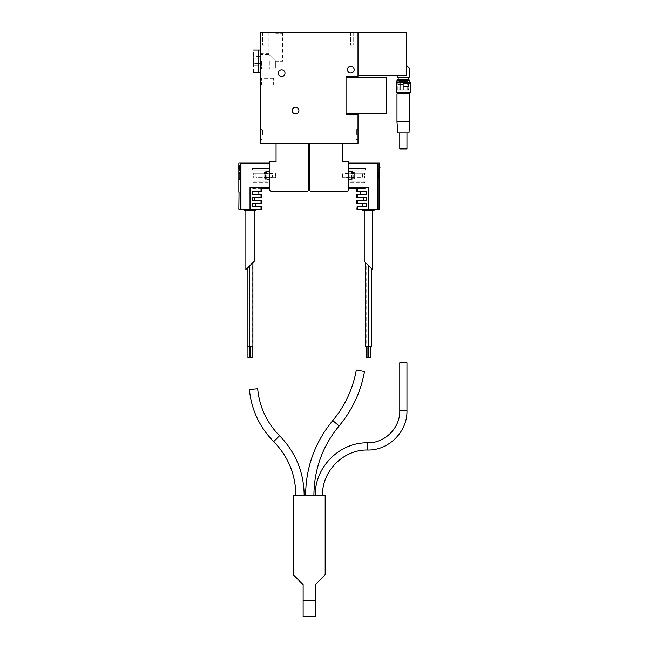 <?xml version="1.0" encoding="UTF-8"?>
<svg xmlns="http://www.w3.org/2000/svg" width="649" height="649" viewBox="0 0 649 649"><rect width="100%" height="100%" fill="white"/><g stroke="black" fill="none" stroke-linecap="round" stroke-linejoin="round"><path stroke-width="0.49" stroke-dasharray="3.25 2.43" d="M397.464 77.166L409.284 77.166M406.566 75.568L397.464 75.568L406.566 75.568L406.566 32.758L358.005 32.758L358.005 75.568L406.566 75.568L406.566 65.5L406.566 75.568M409.284 68.218L406.566 65.5M275.736 61.201L282.583 61.201L275.736 61.201L268.897 54.362L275.736 61.201L275.736 68.048L275.736 61.201M275.736 33.375L282.583 33.375L275.736 33.375M358.005 134.53L358.005 129.338L358.005 134.53M358.005 143.315L358.005 114.573L346.039 114.573L346.039 76.217L358.005 76.217L358.005 32.45L260.565 32.45L260.565 143.315L358.005 143.315M346.039 77.491L346.039 113.916L385.644 113.916A0.795 0.795 0 0 0 386.439 113.113L386.439 78.286A0.795 0.795 0 0 0 385.644 77.491L346.039 77.491L346.039 113.916M358.005 32.758L358.005 75.568M352.099 32.45L350.095 32.45L352.099 32.45M264.24 32.45L262.237 32.45L264.24 32.45M275.736 32.45L283.508 32.45L275.736 32.45M260.565 134.53L260.565 129.338L260.565 134.53M260.565 61.201L260.565 72.388L260.565 61.201M260.565 85.165L260.565 92.937L260.565 85.165M308.802 143.315L276.06 143.315L276.06 161.682L269.668 161.682L269.668 189.638A1.598 1.598 0 0 0 271.266 191.236L307.204 191.236A1.598 1.598 0 0 0 308.802 189.638L308.802 143.315L276.06 143.315M342.348 143.315L309.605 143.315L309.605 189.638A1.598 1.598 0 0 0 311.204 191.236L347.142 191.236A1.598 1.598 0 0 0 348.74 189.638L348.74 161.682L342.348 161.682L342.348 143.315L309.605 143.315M354.176 69.67A3.359 3.359 0 0 1 349.138 72.574A3.359 3.359 0 0 1 349.138 66.766A3.359 3.359 0 0 1 354.176 69.67M298.905 110.565A3.359 3.359 0 0 1 293.867 113.47A3.359 3.359 0 0 1 293.867 107.661A3.359 3.359 0 0 1 298.905 110.565M285 73.183A3.359 3.359 0 0 1 279.97 76.087A3.359 3.359 0 0 1 279.97 70.279A3.359 3.359 0 0 1 285 73.183M348.74 168.635L348.74 169.908L365.517 169.908L365.517 168.635L348.74 168.635L348.74 169.908L365.517 169.908L365.517 168.635L348.74 168.635M348.74 174.062L348.74 177.258L362.483 177.258L362.483 174.062L348.74 174.062L348.74 177.258L362.483 177.258L362.483 174.062L348.74 174.062L348.74 177.258L362.483 177.258L362.483 174.062L348.74 174.062L348.74 177.258L362.483 177.258L362.483 174.062L348.74 174.062M348.74 175.66L348.74 179.651L348.74 175.66M269.668 169.908L269.668 168.635L252.899 168.635L252.899 169.908L269.668 169.908L269.668 168.635L252.899 168.635L252.899 169.908L269.668 169.908M269.668 177.258L269.668 174.062L255.933 174.062L255.933 177.258L269.668 177.258L269.668 174.062L255.933 174.062L255.933 177.258L269.668 177.258L269.668 174.062L255.933 174.062L255.933 177.258L269.668 177.258L269.668 174.062L255.933 174.062L255.933 177.258L269.668 177.258M269.668 175.66L269.668 179.651L269.668 175.66M351.62 175.66L351.62 179.651L351.62 175.66M353.21 175.66L353.21 178.694L353.21 175.66M345.868 175.66L345.868 177.266L345.868 175.66M348.829 175.66L348.829 177.266L348.829 175.66M349.219 175.66L349.219 177.656L349.219 175.66M273.343 85.165L273.343 78.326L273.343 85.165M261.49 85.165L261.49 78.326L261.49 85.165M264.24 32.839L262.626 32.839L264.24 32.839M264.24 45.227L262.626 45.227L264.24 45.227M265.198 175.66L265.198 178.694L265.198 175.66M266.796 175.66L266.796 179.651L266.796 175.66M269.189 175.66L269.189 177.656L269.189 175.66M269.578 175.66L269.578 177.266L269.578 175.66M272.548 175.66L272.548 177.266L272.548 175.66M352.099 32.839L350.484 32.839L352.099 32.839M352.099 45.227L350.484 45.227L352.099 45.227M398.178 77.88L408.562 77.88M398.178 79.34L408.562 79.34M396.985 80.541L409.762 80.541M403.37 83.372L409.762 83.372L403.37 83.372M403.37 84.573L398.178 84.573L403.37 84.573M403.37 86.585L408.886 86.585L403.37 86.585M403.37 89.781L398.178 89.781L403.37 89.781M398.981 89.781L407.767 89.781L398.981 89.781L398.981 80.995L407.767 80.995L398.981 80.995M261.49 61.201L261.49 68.972L261.49 61.201M262.164 134.53L262.164 129.654L262.164 134.53M262.48 134.53L262.48 129.338L262.48 134.53M356.09 134.53L356.09 129.338L356.09 134.53M356.406 134.53L356.406 129.654L356.406 134.53M400.255 80.995L401.853 80.995L400.255 80.995L400.255 88.986L401.853 88.986L400.255 88.986L401.853 88.986L400.255 88.986L400.255 80.995L401.853 80.995L400.255 80.995M403.37 80.995L404.968 80.995L403.37 80.995L403.37 88.986L404.968 88.986L403.37 88.986L404.968 88.986L403.37 88.986L403.37 80.995L404.968 80.995L403.37 80.995M260.565 65.817L260.565 58.897L260.565 65.817L253.321 65.817L253.321 63.513L253.215 65.995L253.215 61.201M253.321 63.513L253.321 58.897L253.321 63.513L260.565 63.513L253.321 63.513M260.565 56.593L260.565 58.897L260.565 56.593L253.321 56.593L253.321 58.897L253.215 56.414M253.215 72.063L253.215 50.338M258.115 72.388L258.115 50.022M258.115 61.201L258.115 71.268L258.115 61.201M258.351 61.201L258.351 71.268L258.351 61.201M258.351 72.388L258.351 50.022M269.862 61.201L269.862 68.972L269.862 61.201M270.787 61.201L270.787 68.048L270.787 61.201M260.565 58.897L253.321 58.897L260.565 58.897M303.132 600.576L315.276 600.576L303.132 600.576L303.132 584.603L293.226 574.698L293.226 495.146L325.181 495.146L325.181 574.698L315.276 584.603L315.276 600.576L303.132 600.576M315.357 495.146L322.545 495.146L315.357 495.146M305.614 495.146L313.913 495.146L305.614 495.146M295.863 495.146L304.17 495.146L295.863 495.146M303.132 616.55L315.276 616.55M257.669 388.792L249.394 389.514M364.478 371.528L356.293 370.092M406.964 362.799L399.776 362.799M269.351 168.472L269.351 170.07L269.351 168.472L252.493 168.472L269.351 168.472M269.351 173.267L269.351 184.446L269.668 166.071L269.668 178.053L269.668 173.267L253.694 173.267L269.351 173.267L253.694 173.267L253.694 178.053L269.668 178.053L269.668 185.241L269.668 178.053L253.694 178.053L253.694 173.267L269.351 173.267M269.351 171.506L269.351 179.814L269.351 171.506L265.676 171.506L265.676 179.814L269.351 179.814M269.351 185.241L269.351 184.446L269.351 185.241M269.351 166.071L269.351 166.874L269.351 166.071M269.351 181.249L269.351 182.848L269.351 181.249L253.694 181.249L269.351 181.249M269.668 188.437L269.668 187.642L269.668 188.437M269.668 163.678L269.668 187.642L269.668 162.883L269.668 163.678L240.957 163.678L240.138 162.883L269.668 162.883M238.97 174.476A7.95 7.95 0 0 1 239.635 172.269L239.635 172.269A7.95 7.95 0 0 0 238.889 175.262L239.635 175.262L239.635 176.057L239.635 175.262L238.978 175.262M239.635 179.14L239.635 179.14A7.991 7.991 0 0 0 239.911 179.651L239.911 171.669L239.911 179.651L238.84 179.651L238.84 171.669L239.911 171.669A7.991 7.991 0 0 0 239.635 172.18M238.978 176.057L238.889 176.057A7.95 7.95 0 0 0 239.635 179.051A7.95 7.95 0 0 1 238.97 176.844M239.635 172.269L239.635 175.262L238.889 175.262L239.635 175.262L239.635 172.269M238.889 176.057L239.635 176.057L239.635 179.051L239.635 176.057L238.889 176.057M240.438 170.07L239.408 170.07L239.408 165.276L240.438 165.276L240.438 170.07L240.438 165.276M261.498 209.367L238.84 209.367M239.043 209.173L239.043 191.99L239.043 209.173M244.592 210.56L245.866 210.56M249.703 265.83L249.703 346.347L252.899 346.347L252.899 262.642L247.147 268.394L252.899 262.642L252.258 263.275L252.258 346.347L252.899 346.347L252.258 346.347M261.498 194.416L252.096 194.416L252.096 191.431L261.498 191.431M252.096 194.416L252.096 191.431L258.01 191.431L252.096 191.431L252.096 194.416L258.01 194.416L252.096 194.416M261.498 200.395L252.096 200.395L252.096 197.41L261.498 197.41M252.096 200.395L254.814 200.395L252.096 200.395L252.096 197.41L254.814 197.41L252.096 197.41M261.498 206.374L252.096 206.374L252.096 203.388L261.498 203.388M252.096 206.374L255.609 206.374L252.096 206.374L252.096 203.388L255.609 203.388L252.096 203.388M261.498 188.437L254.465 188.437L261.498 188.437M250.019 209.367L256.014 209.367L250.019 209.367L250.019 187.642L269.668 187.642M249.703 346.347L247.147 346.347M248.745 346.347L247.942 346.347L248.745 346.347M251.301 346.347L250.498 346.347L251.301 346.347M252.096 357.526L250.498 357.526L252.096 357.526L250.498 357.526L250.498 346.347M249.541 357.526L247.942 357.526M240.438 165.673L240.438 169.673L240.438 165.673A1.996 1.996 0 0 0 239.651 165.836M265.676 179.814L265.676 171.506M264.078 178.856L264.078 172.464L264.078 178.856L265.676 178.856L265.676 172.464L265.676 178.856M264.078 177.656L264.078 173.664L264.078 177.656L275.614 177.656L275.614 173.664L275.614 177.656L276.06 174.102L276.06 177.218M253.694 178.053L269.351 178.053L253.694 178.053L253.694 173.267L253.694 178.053M252.493 170.07L269.351 170.07L252.493 170.07L252.493 168.472L252.493 170.07M253.694 182.848L269.351 182.848L253.694 182.848L253.694 181.249L253.694 182.848M349.057 168.472L349.057 170.07L349.057 168.472L365.914 168.472L349.057 168.472M349.057 173.267L349.057 184.446L348.74 166.071L348.74 178.053L348.74 173.267L364.714 173.267L349.057 173.267L364.714 173.267L364.714 178.053L348.74 178.053L348.74 185.241L348.74 178.053L364.714 178.053L364.714 173.267L349.057 173.267M349.057 171.506L349.057 179.814L349.057 171.506L352.732 171.506L352.732 179.814L349.057 179.814M349.057 185.241L349.057 184.446L349.057 185.241M349.057 166.071L349.057 166.874L349.057 166.071M349.057 181.249L349.057 182.848L349.057 181.249L364.714 181.249L349.057 181.249M348.74 188.437L348.74 187.642L348.74 188.437M348.74 163.678L348.74 187.642L348.74 162.883L348.74 163.678L377.458 163.678L377.458 209.367L356.909 209.367M379.43 175.262L378.773 175.262L378.773 176.057L378.773 175.262L379.519 175.262A7.95 7.95 0 0 0 378.773 172.269A7.95 7.95 0 0 1 379.446 174.476M378.773 172.18L378.773 172.18A7.991 7.991 0 0 0 378.505 171.669L379.568 171.669L379.568 179.651L378.505 179.651L378.505 171.669L378.505 179.651A7.991 7.991 0 0 0 378.773 179.14L378.773 179.051A7.95 7.95 0 0 0 379.519 176.057L379.43 176.057M379.446 176.844A7.95 7.95 0 0 1 378.773 179.051L378.773 179.14M378.773 172.269L378.773 175.262L379.519 175.262L378.773 175.262L378.773 172.269M379.519 176.057L378.773 176.057L378.773 179.051L378.773 176.057L379.519 176.057M379 165.276L379 170.07L379 165.276L377.978 165.276L377.978 170.07L377.978 165.276M379.568 209.367L377.458 209.367M348.74 162.883L378.27 162.883L377.458 163.678M379.365 209.173L379.365 191.99L379.365 209.173M372.542 210.56L364.235 210.56M371.269 268.394L365.517 262.642L371.269 268.394L365.517 262.642L366.15 263.275L366.15 346.347L365.517 346.347L366.15 346.347M356.909 197.41L357.388 197.41L357.388 194.416L366.312 194.416L360.406 194.416L366.312 194.416L366.312 191.431L360.406 191.431L366.312 191.431L366.312 194.416L366.312 191.431L357.388 191.431L357.388 188.437L356.909 188.437L363.943 188.437L357.388 188.437M356.909 203.388L357.388 203.388L357.388 200.395L366.312 200.395L363.594 200.395L366.312 200.395L366.312 197.41L363.594 197.41L366.312 197.41L366.312 200.395L366.312 197.41L357.388 197.41M357.388 209.367L357.388 206.374L366.312 206.374L362.799 206.374L366.312 206.374L366.312 203.388L362.799 203.388L366.312 203.388L366.312 206.374L366.312 203.388L357.388 203.388M357.388 206.374L356.909 206.374M357.388 200.395L356.909 200.395M357.388 194.416L356.909 194.416M356.909 191.431L357.388 191.431M368.389 209.367L374.384 209.367L362.402 209.367L368.389 209.367L368.389 187.642L348.74 187.642M373.824 210.56L362.961 210.56M371.269 346.347L365.517 346.347L365.517 262.642M368.705 265.83L368.705 346.347M369.67 346.347L368.867 346.347L369.67 346.347M367.115 346.347L366.312 346.347L367.115 346.347M367.91 346.347L367.91 357.526L366.312 357.526M370.465 357.526L368.867 357.526M377.978 165.673L377.978 169.673L377.978 165.673A1.996 1.996 0 0 1 379.568 166.477M352.732 179.814L352.732 171.506M354.33 178.856L354.33 172.464L354.33 178.856L352.732 178.856L352.732 172.464L352.732 178.856M354.33 177.656L354.33 173.664L354.33 177.656L342.794 177.656L342.794 173.664L342.794 177.656L342.348 174.102L342.348 177.218M364.714 178.053L349.057 178.053L364.714 178.053L364.714 173.267L364.714 178.053M365.914 170.07L349.057 170.07L365.914 170.07L365.914 168.472L365.914 170.07M364.714 182.848L349.057 182.848L364.714 182.848L364.714 181.249L364.714 182.848M396.507 81.815L410.241 81.815M408.894 90.114L397.845 90.114L408.894 90.114L408.894 82.674L397.845 82.674L408.894 82.674L409.762 81.815L396.985 81.815L409.762 81.815L409.762 83.372L408.562 84.573L408.562 86.585M396.182 82.131L410.566 82.131M396.182 92.831L410.566 92.831M396.507 93.156L410.241 93.156M408.967 93.156L397.78 93.156L408.967 93.156M408.967 93.951L397.78 93.951L408.967 93.951M396.985 93.951L409.762 93.951M396.985 121.744L409.762 121.744M397.764 132.931L408.984 132.931M406.964 132.931L399.776 132.931L406.964 132.931M399.776 148.905L406.964 148.905M399.062 90.114L407.686 90.114L399.062 90.114L399.062 81.328L407.686 81.328L399.062 81.328M400.255 81.328L401.853 81.328L400.255 81.328L400.255 90.114L401.853 90.114L400.255 90.114L401.853 90.114L400.255 90.114L400.255 81.328L401.853 81.328L400.255 81.328M403.37 81.328L404.968 81.328L403.37 81.328L403.37 90.114L404.968 90.114L403.37 90.114L404.968 90.114L403.37 90.114L403.37 81.328L404.968 81.328L403.37 81.328M253.532 72.388L253.532 50.022M279.565 435.73L273.691 441.604M339.103 425.939L332.742 420.601M367.667 450.017L367.667 442.829M406.964 410.72L399.776 410.72M240.179 162.899L240.179 209.367M261.239 209.367L261.239 206.374M261.239 203.388L261.239 200.395M261.239 197.41L261.239 194.416M261.239 191.431L261.239 188.437M261.02 209.367L261.02 206.374M261.02 203.388L261.02 200.395M261.02 197.41L261.02 194.416M261.02 191.431L261.02 188.437M240.957 163.678L240.957 209.367M256.014 210.008L244.032 210.008M378.237 162.899L378.237 209.367M357.177 209.367L357.177 206.374M357.177 203.388L357.177 200.395M357.177 197.41L357.177 194.416M357.177 191.431L357.177 188.437M374.384 210.008L362.402 210.008M267.972 32.45L268.897 33.375L268.897 54.362L261.49 54.362L260.565 53.437M283.508 32.45L282.583 33.375L282.583 61.201M348.74 179.651L351.62 179.651M348.74 171.669L351.62 171.669M351.62 178.694L353.21 178.694M351.62 172.626L353.21 172.626M345.868 177.266L353.21 177.656M345.868 174.054L353.21 173.664M273.343 78.326L261.49 78.326L260.565 77.393M273.343 92.004L261.49 92.004L260.565 92.937M265.847 32.839L265.847 45.227L265.847 32.839M262.626 32.839L262.626 45.227L262.626 32.839M265.198 178.694L266.796 178.694M265.198 172.626L266.796 172.626M266.796 179.651L269.668 179.651M266.796 171.669L269.668 171.669M265.198 177.656L272.548 177.266M265.198 173.664L272.548 174.054M353.705 32.839L353.705 45.227L353.705 32.839M350.484 32.839L350.484 45.227L350.484 32.839M397.845 90.114L397.845 82.674L396.985 81.815L396.985 83.372L398.178 84.573L398.178 86.585M408.562 89.781L408.886 86.585M398.178 89.781L397.861 86.585M275.736 68.048L261.49 68.048L260.565 68.972M262.164 139.397L260.565 139.713M262.164 129.654L260.565 129.338M358.005 129.338L356.406 129.654M358.005 139.713L356.406 139.397M407.767 80.995L407.767 89.781M401.853 80.995L401.853 88.986L401.853 80.995M404.968 80.995L404.968 88.986L404.968 80.995M260.565 68.048L261.49 68.972L269.862 68.972L270.787 68.048M260.565 54.362L261.49 53.437L269.862 53.437L270.787 54.362M238.84 166.477L238.84 168.87M239.651 169.511A1.996 1.996 0 0 0 240.438 169.673M264.078 172.464L265.676 172.464M264.078 173.664L275.614 173.664L276.06 174.102M377.978 170.07L379 170.07M377.978 169.673A1.996 1.996 0 0 0 379.568 168.87M354.33 172.464L352.732 172.464M354.33 173.664L342.794 173.664L342.348 174.102M401.853 81.328L401.853 90.114L401.853 81.328M404.968 81.328L404.968 90.114L404.968 81.328M407.686 81.328L407.686 90.114"/><path stroke-width="0.97" d="M406.566 65.5L409.284 68.218L409.284 77.166L397.464 77.166L397.464 75.568M358.005 75.568L406.566 75.568L406.566 32.758L358.005 32.758M358.005 143.315L358.005 114.573L346.039 114.573L346.039 76.217L358.005 76.217L358.005 32.45L260.565 32.45L260.565 143.315L358.005 143.315M354.176 69.67A3.359 3.359 0 0 1 349.138 72.574A3.359 3.359 0 0 1 349.138 66.766A3.359 3.359 0 0 1 354.176 69.67M298.905 110.565A3.359 3.359 0 0 1 293.867 113.47A3.359 3.359 0 0 1 293.867 107.661A3.359 3.359 0 0 1 298.905 110.565M285 73.183A3.359 3.359 0 0 1 279.97 76.087A3.359 3.359 0 0 1 279.97 70.279A3.359 3.359 0 0 1 285 73.183M309.605 143.315L309.605 189.638A1.598 1.598 0 0 0 311.204 191.236L347.142 191.236A1.598 1.598 0 0 0 348.74 189.638L348.74 161.682L342.348 161.682L342.348 143.315M276.06 143.315L276.06 161.682L269.668 161.682L269.668 189.638A1.598 1.598 0 0 0 271.266 191.236L307.204 191.236A1.598 1.598 0 0 0 308.802 189.638L308.802 143.315M346.039 113.916L385.644 113.916A0.795 0.795 0 0 0 386.439 113.113L386.439 78.286A0.795 0.795 0 0 0 385.644 77.491L346.039 77.491M409.284 77.166L408.562 77.88L398.178 77.88L397.464 77.166M408.562 77.88L408.562 79.34L398.178 79.34L396.985 80.541L396.985 81.815M408.562 79.34L409.762 80.541L396.985 80.541M253.215 61.201L253.215 65.995M253.532 50.022L258.115 50.022L258.115 72.388L253.532 72.388M260.565 50.022L258.351 50.022L258.351 72.388L260.565 72.388M315.276 600.576L315.276 584.603L325.181 574.698L325.181 495.146L293.226 495.146L293.226 574.698L303.132 584.603L303.132 600.576L315.276 600.576L315.276 616.55L303.132 616.55L303.132 600.576M295.863 495.146C295.563 474.362 288.164 456.515 273.691 441.604C259.478 427.091 251.382 409.73 249.394 389.514L257.669 388.792C259.462 407.004 266.755 422.653 279.565 435.73L273.691 441.604M305.614 495.146C305.906 467.11 314.952 442.261 332.742 420.601C345.025 405.828 352.878 388.994 356.293 370.092L364.478 371.528C360.795 391.891 352.334 410.03 339.103 425.939L332.742 420.601M315.357 495.146C314.635 467.191 339.719 442.107 367.667 442.829C384.825 443.275 400.222 427.878 399.776 410.72L406.964 410.72C407.507 431.723 388.67 450.56 367.667 450.017L367.667 442.829M399.776 410.72L399.776 362.799L406.964 362.799L406.964 410.72M238.978 175.262L238.889 175.262A7.95 7.95 0 0 1 238.97 174.476M238.97 176.844A7.95 7.95 0 0 1 238.889 176.057L238.978 176.057M239.408 165.276L239.408 170.07M269.668 162.883L238.84 162.883L240.138 162.883L240.957 163.678L240.957 209.367L261.498 209.367L261.498 206.374L252.096 206.374L252.096 203.388L252.096 206.374M238.84 208.97L239.043 191.99L238.84 209.367L240.957 209.367M238.84 192.193L238.84 168.87M245.866 269.668L254.173 261.36L245.866 269.668L245.866 210.56L255.455 210.56L244.592 210.56L244.032 210.008L256.014 210.008L255.455 210.56M261.02 194.416L261.498 194.416L261.498 197.41L261.02 197.41L261.02 194.416L252.096 194.416L252.096 191.431L261.02 191.431L261.02 188.437L269.668 188.437L261.02 188.437M252.096 200.395L252.096 197.41L252.096 200.395L261.498 200.395L261.498 203.388L252.096 203.388M261.02 197.41L252.096 197.41M250.019 209.367L250.019 187.642L254.465 188.437L250.019 187.642L269.668 187.642M261.498 188.437L261.498 191.431L261.02 191.431M252.258 263.275L252.899 262.642L252.899 346.347L247.147 346.347L247.147 268.394M249.703 265.83L249.703 346.347M250.498 346.347L250.498 357.526L252.096 357.526L252.096 346.347L252.096 357.526M247.942 346.347L247.942 357.526L249.541 357.526L249.541 346.347M379.446 174.476A7.95 7.95 0 0 1 379.519 175.262L379.43 175.262M379.43 176.057L379.519 176.057A7.95 7.95 0 0 1 379.446 176.844M348.74 163.678L377.458 163.678L378.27 162.883L379.568 162.883L348.74 162.883M357.177 209.367L357.177 206.374L356.909 209.367L379.568 209.367L379.365 191.99L379.568 208.97M379.568 162.883L379.568 192.193M364.235 261.36L364.235 210.56L372.542 210.56L372.542 269.668L364.235 261.36L365.517 262.642L365.517 346.347L371.269 346.347L371.269 268.394L372.542 269.668M357.177 206.374L366.312 206.374L366.312 203.388L356.909 203.388L356.909 200.395L366.312 200.395L366.312 197.41L356.909 197.41L356.909 194.416L366.312 194.416L366.312 191.431L356.909 191.431L356.909 188.437L363.943 188.437L368.389 187.642L348.74 187.642M356.909 188.437L348.74 188.437L363.943 188.437L368.389 187.642L368.389 209.367M374.384 210.008L362.402 210.008L362.961 210.56L373.824 210.56L374.384 209.367M366.15 263.275L365.517 262.642M368.705 265.83L368.705 346.347M366.312 357.526L366.312 346.347L366.312 357.526L367.91 357.526L367.91 346.347M368.867 346.347L368.867 357.526L370.465 357.526L370.465 346.347M410.566 82.131L396.507 81.815L396.182 92.831L410.566 92.831L410.566 82.131L396.182 82.131M410.566 92.831L396.182 92.831M408.967 93.156L408.967 93.951M409.762 93.951L396.985 93.951L396.985 121.744L409.762 121.744L409.762 93.951M409.762 121.744L408.984 132.931L397.764 132.931L396.985 121.744M406.964 132.931L406.964 148.905L399.776 148.905L399.776 132.931M240.179 162.899L240.179 209.367M261.02 209.367L261.02 206.374M261.02 203.388L261.02 200.395M261.239 209.367L261.239 206.374M261.239 203.388L261.239 200.395M261.239 197.41L261.239 194.416M261.239 191.431L261.239 188.437M240.957 163.678L269.668 163.678M378.237 162.899L378.237 209.367M357.177 203.388L357.177 200.395M357.177 197.41L357.177 194.416M357.177 191.431L357.177 188.437M357.388 209.367L357.388 206.374M357.388 203.388L357.388 200.395M357.388 197.41L357.388 194.416M357.388 191.431L357.388 188.437M377.458 163.678L377.458 209.367M398.178 77.88L398.178 79.34M409.762 80.541L409.762 81.815M304.17 495.146C303.837 472.083 295.628 452.28 279.565 435.73M313.913 495.146C314.189 469.122 322.585 446.05 339.103 425.939M322.545 495.146C321.92 471.036 343.556 449.4 367.667 450.017M238.84 162.883L238.84 166.477M254.173 261.36L254.173 210.56M255.609 206.374L255.609 203.388M254.814 200.395L254.814 197.41M258.01 194.416L258.01 191.431M256.014 210.008L256.014 209.367M244.032 210.008L244.032 209.367M239.651 165.836A1.996 1.996 0 0 0 239.651 169.511M362.799 206.374L362.799 203.388M363.594 200.395L363.594 197.41M360.406 194.416L360.406 191.431M362.402 210.008L362.402 209.367M379.568 168.87A1.996 1.996 0 0 0 379.568 166.477M397.78 93.156L397.78 93.951"/></g></svg>

